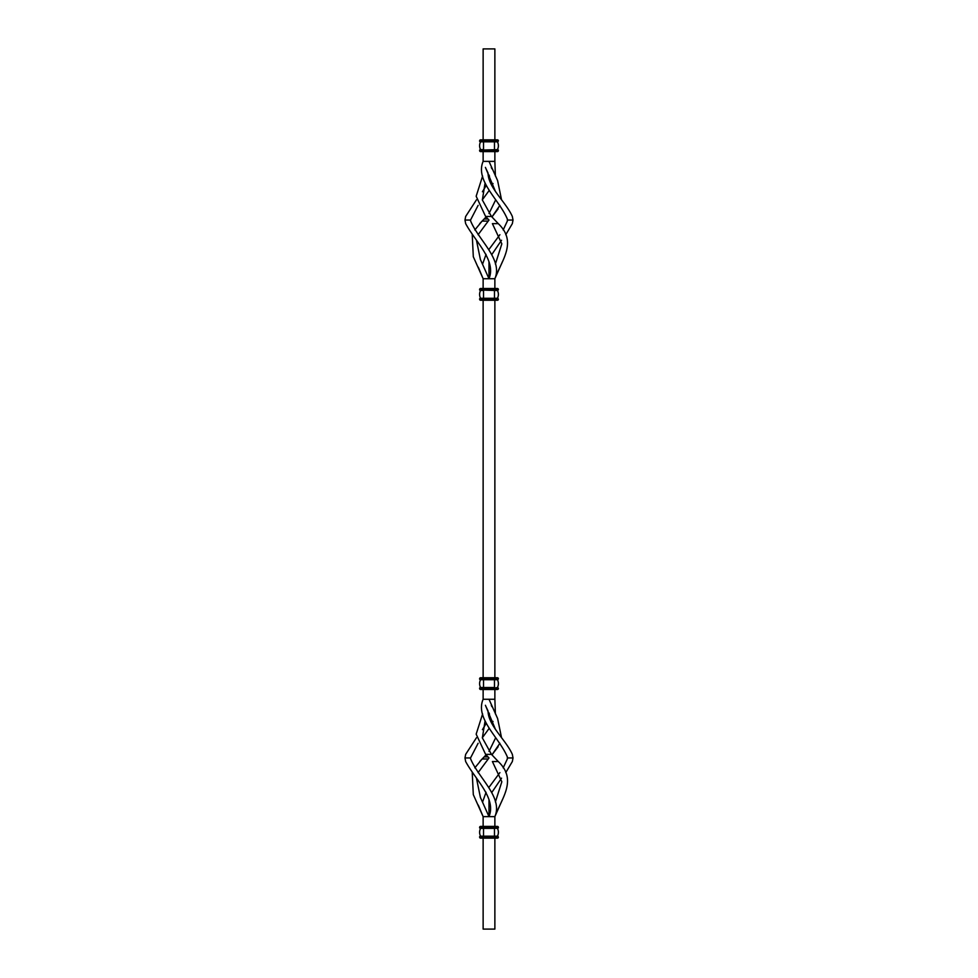 <?xml version="1.0" encoding="UTF-8"?>
<svg xmlns="http://www.w3.org/2000/svg" width="978" height="978" viewBox="0 0 978 978"><rect width="100%" height="100%" fill="white"/><g stroke="black" fill="none" stroke-linecap="round" stroke-linejoin="round"><path stroke-width="1.47" d="M494.868 838.146L494.868 929.1L483.132 929.1L483.132 838.146M478.291 805.102L483.132 816.63L483.132 826.41M478.108 772.62L489 757.95L487.998 758.977L482.13 758.977L483.132 757.95L481.482 759.649M481.249 759.882L479.721 761.544M482.13 758.977L474.819 767.852M472.24 772.62L473.303 794.625L483.132 816.63L489 816.63L480.394 797.4L476.457 778.158M486.066 754.882L483.132 757.95L484.134 756.923L487.998 756.923M485.406 705.285L495.565 729.649M495.675 737.742L489 751.434M505.76 772.62L512.338 761.544L513.022 757.95L512.338 754.356C505.919 739.894 488.132 725.431 488.059 710.982L485.993 706.617M483.132 689.49L483.132 699.27C474.868 718.488 499.367 737.705 507.337 756.923L507.337 758.977L503.181 767.852M483.132 300.246L483.132 677.754M478.291 267.202L483.132 278.73L483.132 288.51M478.108 234.72L489 220.05L487.998 221.077L482.13 221.077L483.132 220.05L481.482 221.749M481.249 221.982L479.721 223.644M482.13 221.077L474.819 229.952M472.24 234.72L473.303 256.725L483.132 278.73L489 278.73L480.394 259.5L476.457 240.258M486.066 216.982L483.132 220.05L484.134 219.023L487.998 219.023M485.406 167.385L495.565 191.749M495.675 199.842L489 213.534M505.76 234.72L512.338 223.644L513.022 220.05L512.338 216.456C505.919 201.994 488.132 187.531 488.059 173.082L485.993 168.717M483.132 151.59L483.132 161.37C474.868 180.588 499.367 199.805 507.337 219.023L507.337 221.077L503.181 229.952M494.868 139.854L494.868 48.9L483.132 48.9L483.132 139.854M497.411 139.854A0.978 0.978 0 0 1 498.389 140.832A0.978 0.978 0 0 0 497.411 139.854L480.589 139.854A0.978 0.978 0 0 0 479.611 140.832L480.1 141.81L483.523 141.81L483.523 149.634L480.1 149.634L479.611 150.612A0.978 0.978 0 0 0 480.589 151.59L497.411 151.59A0.978 0.978 0 0 0 498.389 150.612A0.978 0.978 0 0 1 497.411 151.59M479.611 150.123L497.9 149.634L498.389 150.612L494.477 150.612L494.477 151.59M494.477 139.854L494.477 140.832L498.389 140.832L497.9 141.81L494.477 141.81L494.477 150.123L498.389 150.123M497.411 141.81A8.313 8.313 0 0 1 497.411 149.634A8.313 8.313 0 0 0 497.411 141.81M480.589 149.634A8.313 8.313 0 0 1 480.589 141.81L497.9 141.81M494.868 151.59L494.868 161.37L483.132 161.37M498.095 208.889L491.934 216.982L499.892 205.38M491.286 167.434L491.873 168.742M489 161.37L497.606 180.6L501.543 199.842M494.868 677.754L494.868 300.246M494.868 288.51L494.868 278.73L489 278.73L489 261.762M494.868 689.49L494.868 699.27L483.132 699.27M513.022 220.05L507.472 220.05M501.543 240.258L491.934 254.366M499.892 234.72L489 249.39M486.066 254.366L482.606 264.06M482.606 176.04L476.164 196.248L485.601 216.468L491.469 216.456L494.868 220.05L491.469 216.456L482.35 199.977L484.99 183.509M489 220.05L485.601 216.456M489 174.976L488.474 176.04M494.868 220.05L498.267 223.644L492.399 223.644L501.836 243.852L495.394 264.06M498.267 223.632L498.267 223.644C517.619 242.006 501.702 260.368 494.868 278.73L502.643 261.248M489.526 176.04L489 178.338M486.066 185.734L482.435 191.749M476.457 199.842L465.662 216.456L464.978 220.05L465.662 223.644C475.528 242.006 496.506 260.368 489 278.73M494.868 278.73C503.132 259.512 478.633 240.295 470.662 221.077L470.528 220.05L464.978 220.05M470.528 220.05L478.108 205.38M494.868 161.37L495.394 176.04M493.01 183.509L491.934 185.734M489 190.71L482.325 199.842M480.589 290.466A8.313 8.313 0 0 0 480.589 298.29L483.523 298.29L483.523 290.466L480.1 290.466L479.611 289.488A0.978 0.978 0 0 1 480.589 288.51L497.411 288.51A0.978 0.978 0 0 1 498.389 289.488A0.978 0.978 0 0 0 497.411 288.51A0.978 0.978 0 0 1 498.389 289.488L497.9 290.466L494.477 289.977L494.477 288.51M483.523 300.246L483.523 298.29L480.1 298.29L479.611 299.268A0.978 0.978 0 0 0 480.589 300.246L497.411 300.246A0.978 0.978 0 0 0 498.389 299.268L497.9 298.29L494.477 298.29L494.477 290.466L497.9 290.466M497.411 298.29A8.313 8.313 0 0 0 497.411 290.466A8.313 8.313 0 0 1 497.411 298.29M483.523 298.29L497.9 298.29M479.611 289.977L494.477 290.466L483.523 289.977L483.523 288.51M479.611 289.488A0.978 0.978 0 0 1 480.589 288.51A0.978 0.978 0 0 0 479.611 289.488L498.389 289.488M497.411 677.754A0.978 0.978 0 0 1 498.389 678.732A0.978 0.978 0 0 0 497.411 677.754L480.589 677.754A0.978 0.978 0 0 0 479.611 678.732L480.1 679.71L483.523 679.71L483.523 687.534L480.1 687.534L479.611 688.512A0.978 0.978 0 0 0 480.589 689.49L497.411 689.49A0.978 0.978 0 0 0 498.389 688.512A0.978 0.978 0 0 1 497.411 689.49A0.978 0.978 0 0 0 498.389 688.512L497.9 687.534L494.477 688.023L498.389 688.512M494.477 677.754L494.477 678.732L498.389 678.732L497.9 679.71L494.477 679.71L497.411 679.71A8.313 8.313 0 0 1 497.411 687.534L497.9 687.534M480.589 687.534A8.313 8.313 0 0 1 480.589 679.71L494.477 679.71L494.477 688.023L483.523 688.023L494.477 688.512L494.477 689.49M483.523 677.754L483.523 679.71L497.9 679.71M483.523 687.534L494.477 687.534L479.611 688.023M479.611 688.512A0.978 0.978 0 0 0 480.589 689.49A0.978 0.978 0 0 1 479.611 688.512L483.523 688.512L483.523 689.49M498.095 746.789L491.934 754.882L499.892 743.28M491.286 705.334L491.873 706.642M489 699.27L497.606 718.5L501.543 737.742M494.868 826.41L494.868 816.63L489 816.63L489 799.662M513.022 757.95L507.472 757.95M501.543 778.158L491.934 792.266M499.892 772.62L489 787.29M486.066 792.266L482.606 801.96M482.606 713.94L476.164 734.148L485.601 754.368L491.469 754.356L494.868 757.95L491.469 754.356L482.35 737.877L484.99 721.409M489 757.95L485.601 754.356M489 712.876L488.474 713.94M494.868 757.95L498.267 761.544L492.399 761.544L501.836 781.752L495.394 801.96M498.267 761.532L498.267 761.544C517.619 779.906 501.702 798.268 494.868 816.63L502.643 799.148M489.526 713.94L489 716.238M486.066 723.634L482.435 729.649M476.457 737.742L465.662 754.356L464.978 757.95L465.662 761.544C475.528 779.906 496.506 798.268 489 816.63M494.868 816.63C503.132 797.412 478.633 778.195 470.662 758.977L470.528 757.95L464.978 757.95M470.528 757.95L478.108 743.28M494.868 699.27L495.394 713.94M493.01 721.409L491.934 723.634M489 728.61L482.325 737.742M480.589 828.366A8.313 8.313 0 0 0 480.589 836.19L483.523 836.19L483.523 828.366L480.1 828.366L479.611 827.388A0.978 0.978 0 0 1 480.589 826.41L497.411 826.41A0.978 0.978 0 0 1 498.389 827.388A0.978 0.978 0 0 0 497.411 826.41M479.611 837.168L483.523 837.168L483.523 838.146L494.477 838.146L480.589 838.146A0.978 0.978 0 0 1 479.611 837.168L480.1 836.19L494.477 836.19L494.477 828.366L483.523 828.366L498.389 827.877L494.477 827.388L494.477 826.41L483.523 826.41L483.523 827.388L498.389 827.877M479.611 836.679L494.477 837.168L494.477 838.146L497.411 838.146A0.978 0.978 0 0 0 498.389 837.168L497.9 836.19L494.477 836.19L497.411 836.19A8.313 8.313 0 0 0 497.411 828.366L479.611 827.388M497.411 838.146A0.978 0.978 0 0 0 498.389 837.168L483.523 836.679L497.9 836.19M483.523 139.854L483.523 140.832L494.477 140.832L483.523 141.81M479.611 150.612L494.477 150.123L483.523 150.612L483.523 151.59M479.611 140.832L483.523 140.832L479.611 141.321M497.411 300.246A0.978 0.978 0 0 0 498.389 299.268L479.611 298.779M494.477 300.246L494.477 299.268L479.611 299.268M497.411 679.71A8.313 8.313 0 0 1 497.411 687.534M479.611 678.732L494.477 678.732L479.611 679.221M497.411 836.19A8.313 8.313 0 0 0 497.411 828.366M483.523 828.366L479.611 827.877"/></g></svg>
